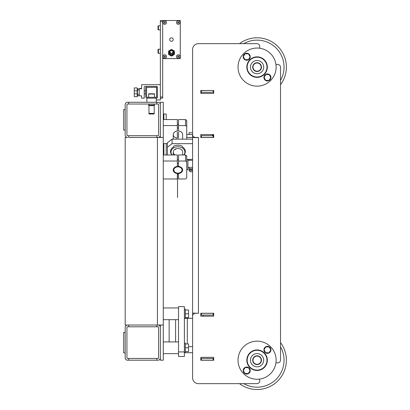 <?xml version="1.0" encoding="UTF-8"?>
<svg xmlns="http://www.w3.org/2000/svg" width="410" height="410" viewBox="0 0 410 410"><rect width="100%" height="100%" fill="white"/><g stroke="black" fill="none" stroke-linecap="round" stroke-linejoin="round"><path stroke-width="0.61" d="M158.009 358.442A0.584 0.584 0 0 0 158.593 357.858L158.593 327.375A0.584 0.584 0 0 0 158.009 326.79L127.525 326.79A0.584 0.584 0 0 0 126.941 327.375L126.941 357.858A0.584 0.584 0 0 0 127.525 358.442L158.009 358.442M125.183 327.375A2.347 2.347 0 0 1 127.525 325.033L158.009 325.033A2.347 2.347 0 0 1 160.356 327.375L160.356 357.858A2.347 2.347 0 0 1 158.009 360.2L127.525 360.2A2.347 2.347 0 0 1 125.183 357.858L125.183 327.375M156.835 326.79L156.835 325.033M156.835 360.2L156.835 358.442M128.699 326.79L128.699 325.033L125.183 325.033L125.183 137.447L127.525 137.447A2.347 2.347 0 0 1 125.183 135.1L125.183 104.622A2.347 2.347 0 0 1 127.525 102.274L158.009 102.274A2.347 2.347 0 0 1 160.356 104.622L160.356 135.1A2.347 2.347 0 0 1 158.009 137.447L128.699 137.447L128.699 135.689L158.009 135.689A0.584 0.584 0 0 0 158.593 135.1L158.593 104.622A0.584 0.584 0 0 0 158.009 104.032L127.525 104.032A0.584 0.584 0 0 0 126.941 104.622L126.941 135.1A0.584 0.584 0 0 0 127.525 135.689L128.699 135.689M128.699 360.2L128.699 358.442M158.009 135.689A0.584 0.584 0 0 0 158.593 135.1A0.584 0.584 0 0 1 158.009 135.689M156.835 104.032L156.835 102.274M156.835 137.447L156.835 135.689M128.699 104.032L128.699 102.274M163.282 137.447L157.425 137.447L157.425 325.033L163.282 325.033L163.282 102.274L160.356 102.274L160.356 137.447M160.356 325.033L160.356 360.2L163.282 360.2L163.282 325.033M166.214 119.561L166.214 114L163.282 114M166.214 154.98L166.214 143.556M187.903 159.387L187.903 169.689L186.734 169.689M148.922 113.411L154.201 113.411L154.093 114L149.025 114L148.922 105.636L154.201 105.636L154.493 105.129L148.63 105.129L148.922 104.032L148.63 105.129L148.922 105.636M154.201 113.411L154.201 105.636L154.493 105.129L154.201 104.032L154.493 105.129M125.183 332.356L123.717 332.356L123.717 352.877L125.183 352.877M125.183 109.603L123.717 109.603L123.717 130.119L125.183 130.119M213.697 137.447L200.803 137.447M213.113 360.2L200.803 360.262L201.387 360.2L201.387 358.442L213.113 358.442L213.113 360.2L201.387 360.2M201.387 358.442L200.803 358.442L200.803 357.33L213.697 357.33L213.697 358.442L213.113 358.442M204.903 313.307L213.697 313.25L213.113 313.307L213.113 315.064L200.803 315.064M213.113 315.064L213.697 315.064L213.697 316.177L203.145 316.177L203.145 315.064M213.113 90.548L213.113 92.311L213.697 92.311L213.697 93.424L200.803 93.424L200.803 92.311L201.387 92.311L201.387 90.548L213.697 90.492L213.697 93.424L200.803 93.424L200.803 90.492L213.697 90.492L201.387 90.548M195.524 137.652L198.455 137.447L192.592 137.652L192.592 49.518A5.863 5.863 0 0 1 198.455 43.655L239.491 43.655A29.31 29.31 0 0 1 280.522 84.691L280.522 342.616A29.31 29.31 0 0 1 239.491 383.652L198.455 383.652A5.863 5.863 0 0 1 192.592 377.789L192.592 313.102L198.455 313.307M192.592 170.565L189.077 170.565L190.25 171.739L192.592 171.739L192.592 313.102L192.592 137.652M200.803 360.262L200.803 357.33L213.697 357.33L213.697 360.262L200.803 360.262M200.803 137.504L200.803 134.572L213.697 134.572L213.697 137.504L200.803 137.504M200.803 316.177L200.803 313.25L213.697 313.25L213.697 316.177L200.803 316.177M195.524 313.102L195.524 313.307A2.931 2.931 0 0 0 192.592 316.238L192.592 377.789M197.871 137.447L195.524 137.447A2.931 2.931 0 0 1 192.592 134.516L192.592 49.518M259.325 379.122A2.931 2.931 0 0 1 256.87 383.652L198.455 383.652M275.997 64.857A2.931 2.931 0 0 1 280.522 67.312L280.522 359.995A2.931 2.931 0 0 1 275.997 362.45M198.455 43.655L256.87 43.655A2.931 2.931 0 0 1 259.325 48.185M200.803 135.689L213.697 135.689M213.113 92.311L201.387 92.311M213.113 134.572L213.113 137.447L201.387 137.447L201.387 135.689M200.803 313.307L213.113 313.307M201.387 315.064L201.387 313.307M192.592 169.484L189.077 169.484L189.077 170.565M192.592 132.758L189.077 132.758L189.077 134.516M192.592 168.807L189.077 168.807L189.077 167.341M186.734 126.49L186.734 120.463L185.561 119.561L178.524 119.561L178.524 125.593L185.561 125.593L186.734 126.49L186.734 139.149L186.734 137.447L192.592 137.447M192.592 134.516L186.734 134.516M177.356 132.107L177.356 138.139A4.689 3.593 0 0 1 173.251 134.572A4.689 3.593 0 0 1 177.356 131.01L177.356 119.561L163.282 119.561M192.592 143.669L172.077 143.669L167.388 147.262L167.388 154.98L167.388 143.556L163.282 143.556M163.282 125.593L177.356 125.593M178.524 125.593L178.524 131.01A4.689 3.593 0 0 1 182.629 134.572L182.629 139.149M185.561 119.561L185.561 125.593M178.524 132.107L178.524 138.139M163.282 178.975L177.356 178.975L177.356 173.558A4.689 3.593 0 0 1 173.251 169.991A4.689 3.593 0 0 1 177.356 166.429L177.356 154.98L163.282 154.98M177.356 173.558L177.356 173.179M163.282 161.012L177.356 161.012M186.734 178.073L185.561 178.975L178.524 178.975L178.524 173.558A4.689 3.593 0 0 0 182.629 169.991A4.689 3.593 0 0 0 178.524 166.429L178.524 161.012L185.561 161.012L186.734 161.909L186.734 178.073M186.734 161.909L186.734 155.882L185.561 154.98L185.561 161.012M185.561 154.98L178.524 154.98L178.524 161.012M178.524 173.179L178.524 173.558L178.524 173.179M177.356 166.05A4.689 3.593 -0 0 1 177.843 166.024A4.689 3.593 -0 0 1 178.524 166.05M182.624 169.801A4.689 3.593 -0 0 1 178.037 173.21A4.689 3.593 -0 0 1 173.256 169.801M177.853 166.849A4.105 3.142 -0 0 1 182.04 169.924A4.105 3.142 -0 0 1 178.027 173.133A4.105 3.142 -0 0 1 173.835 170.058A4.105 3.142 -0 0 1 177.853 166.849M159.475 136.935L159.475 137.447M159.183 137.135L159.183 137.447M178.524 127.93L177.356 127.93M178.524 124.409L177.356 124.409M178.524 351.929L178.524 306.629L184.387 306.629L184.387 356.48L178.524 356.48L178.524 351.929L184.387 351.929M185.325 347.782L188.549 347.782L188.549 343.975L185.325 343.975M185.325 351.595L188.549 351.595L188.549 347.782M185.325 313.809L188.549 313.809L188.549 310.001L185.325 310.001M185.325 317.622L188.549 317.622L188.549 313.809M184.387 343.093L185.325 343.093L185.325 352.472L184.387 352.472M184.387 309.119L185.325 309.119L185.325 318.498L184.387 318.498M184.387 154.98L184.387 154.345M172.051 154.98A8.205 8.205 0 0 1 171.821 154.739A7.416 5.678 0 0 1 173.543 146.954L173.543 146.221A8.205 6.288 0 0 1 182.337 146.221L182.337 146.954A7.416 5.678 0 0 1 184.054 154.739A7.416 5.678 0 0 1 184.054 154.744A8.205 8.205 0 0 1 183.829 154.98M192.592 159.387L186.734 159.387M192.592 139.149L172.077 139.149L167.388 142.741L167.388 147.262M172.077 143.669L172.077 139.149M183.752 154.98A6.929 5.309 180 0 0 183.982 154.693A6.929 5.309 180 0 0 181.333 147.467A6.929 5.309 180 0 0 172.887 148.461A6.929 5.309 180 0 0 172.123 154.98M175.044 149.266A4.689 3.593 180 0 0 175.644 149.573M175.152 154.98A4.689 3.593 -0 0 1 173.251 152.095A4.689 3.593 -0 0 1 180.236 148.963A4.689 3.593 -0 0 1 182.629 152.095L182.629 154.98M192.592 341.12L192.592 345.651L192.592 341.12M192.592 324.136L192.592 328.666L192.592 324.136M169.145 341.919L169.145 319.672M175.593 341.919L175.593 319.672L175.593 341.919M192.592 352.692L184.387 352.692M188.549 346.619L192.592 346.619L192.592 318.309L185.325 318.309M187.319 343.975L187.319 318.309L187.319 343.975M178.524 341.919L178.524 319.672L178.524 341.919L163.282 341.919M280.522 80.416A26.963 26.963 0 0 0 243.76 43.655A26.963 26.963 0 0 1 280.522 80.416M260.986 65.087A4.397 4.397 0 0 0 255.061 63.196A4.397 4.397 0 0 0 253.17 69.116A4.397 4.397 0 0 0 259.089 71.012A4.397 4.397 0 0 0 260.986 65.087M260.724 65.221A4.105 4.105 0 0 1 258.956 70.751A4.105 4.105 0 0 1 253.431 68.982A4.105 4.105 0 0 1 255.194 63.458A4.105 4.105 0 0 1 260.724 65.221M243.76 383.652A26.963 26.963 0 0 0 280.522 346.886A26.963 26.963 0 0 1 243.76 383.652M260.986 358.186A4.397 4.397 0 0 0 255.061 356.295A4.397 4.397 0 0 0 253.17 362.214A4.397 4.397 0 0 0 259.089 364.111A4.397 4.397 0 0 0 260.986 358.186M260.724 358.325A4.105 4.105 0 0 1 258.956 363.849A4.105 4.105 0 0 1 253.431 362.081A4.105 4.105 0 0 1 255.194 356.556A4.105 4.105 0 0 1 260.724 358.325M249.823 74.359A10.26 10.26 0 0 0 264.332 74.359A10.26 10.26 0 0 0 264.332 59.85A10.26 10.26 0 0 0 249.823 59.85A10.26 10.26 0 0 0 261.59 76.316A10.26 10.26 0 0 1 250.582 75.045M270.549 53.633A19.05 19.05 0 0 0 243.607 53.633A19.05 19.05 0 0 0 243.607 80.575A19.05 19.05 0 0 0 270.549 80.575A19.05 19.05 0 0 0 270.549 53.633M264.332 367.457A10.26 10.26 0 0 0 264.332 352.948A10.26 10.26 0 0 0 249.823 352.948A10.26 10.26 0 0 0 249.823 367.457A10.26 10.26 0 0 0 264.332 367.457M243.607 346.732A19.05 19.05 0 0 0 243.607 373.674A19.05 19.05 0 0 0 270.549 373.674A19.05 19.05 0 0 0 270.549 346.732A19.05 19.05 0 0 0 243.607 346.732M266.29 62.586A10.26 10.26 0 0 1 261.59 76.316A10.26 10.26 0 0 0 263.568 59.158M252.56 350.991A10.26 10.26 0 0 0 247.865 364.715M251.253 70.259A6.621 6.621 0 0 0 260.232 72.929A6.621 6.621 0 0 0 262.902 63.95A6.621 6.621 0 0 0 253.923 61.28A6.621 6.621 0 0 0 251.253 70.259M251.253 363.357A6.621 6.621 0 0 0 260.232 366.027A6.621 6.621 0 0 0 262.902 357.048A6.621 6.621 0 0 0 253.923 354.378A6.621 6.621 0 0 0 251.253 363.357M249.874 369.015A3.516 3.516 0 0 1 248.26 373.725A3.516 3.516 0 0 1 243.555 372.111A3.516 3.516 0 0 1 245.165 367.406A3.516 3.516 0 0 1 249.874 369.015M270.564 348.228A3.516 3.516 0 0 1 269.052 352.964A3.516 3.516 0 0 1 264.312 351.452A3.516 3.516 0 0 1 265.829 346.711A3.516 3.516 0 0 1 270.564 348.228M267.51 73.949A3.516 3.516 180 0 1 270.954 77.536A3.516 3.516 180 0 1 267.366 80.98A3.516 3.516 180 0 1 263.922 77.393A3.516 3.516 180 0 1 267.51 73.949M246.712 53.223A3.516 3.516 0 0 1 250.233 56.739A3.516 3.516 0 0 1 246.712 60.26A3.516 3.516 0 0 1 243.197 56.739A3.516 3.516 0 0 1 246.712 53.223M248.204 373.602L244.826 373.377L243.335 370.338L245.226 367.524L248.603 367.755L250.09 370.794L248.204 373.602M268.991 352.846L265.608 352.687L264.06 349.679L265.89 346.829L269.267 346.993L270.82 350.002L268.991 352.846M268.929 80.504L265.552 80.273L264.06 77.234L265.952 74.425L269.329 74.656L270.815 77.695L268.929 80.504M250.1 56.739L248.404 59.67L245.021 59.67L243.33 56.739L245.021 53.807L248.404 53.807L250.1 56.739M156.543 88.206A0.881 0.881 0 0 0 155.662 87.325L147.457 87.325A0.881 0.881 0 0 0 146.58 88.206L146.58 96.411A0.881 0.881 0 0 0 147.457 97.293L155.662 97.293A0.881 0.881 0 0 0 156.543 96.411L156.543 88.206M155.662 86.448A1.758 1.758 0 0 1 157.425 88.206L157.425 96.411A1.758 1.758 0 0 1 155.662 98.169L147.457 98.169A1.758 1.758 0 0 1 145.699 96.411L145.699 88.206A1.758 1.758 0 0 1 147.457 86.448L155.662 86.448M164.748 58.312A1.758 1.758 0 0 1 162.99 56.549A1.758 1.758 0 0 1 164.748 54.791A1.758 1.758 0 0 1 166.511 56.549A1.758 1.758 0 0 1 164.748 58.312M164.748 24.308A1.758 1.758 0 0 1 162.99 22.55A1.758 1.758 0 0 1 164.748 20.792A1.758 1.758 0 0 1 166.511 22.55A1.758 1.758 0 0 1 164.748 24.308M178.232 58.312A1.758 1.758 0 0 1 176.474 56.549A1.758 1.758 0 0 1 178.232 54.791A1.758 1.758 0 0 1 179.99 56.549A1.758 1.758 0 0 1 178.232 58.312M178.232 24.308A1.758 1.758 0 0 1 176.474 22.55A1.758 1.758 0 0 1 178.232 20.792A1.758 1.758 0 0 1 179.99 22.55A1.758 1.758 0 0 1 178.232 24.308M162.698 58.604L162.698 20.5L180.282 20.5L180.282 58.604L162.698 58.604L162.698 97.001L160.356 97.001L160.356 99.932L156.251 99.932L156.251 98.169L156.835 98.169L157.425 97.585L157.425 87.033L156.835 86.448L144.817 86.448L144.233 87.033L144.233 98.169L141.593 98.169L141.593 95.827L139.251 95.827L139.251 94.654L137.493 94.654L137.493 95.827L139.251 95.827M178.909 22.55L178.57 23.139L177.894 23.139L177.556 22.55L177.894 21.966L178.57 21.966L178.909 22.55M165.425 22.55L165.087 23.139L164.41 23.139L164.072 22.55L164.41 21.966L165.087 21.966L165.425 22.55M165.425 56.549L165.087 57.139L164.41 57.139L164.072 56.549L164.41 55.965L165.087 55.965L165.425 56.549M178.909 56.549L178.57 57.139L177.894 57.139L177.556 56.549L177.894 55.965L178.57 55.965L178.909 56.549M173.543 52.741A2.05 2.05 0 0 0 171.493 50.691A2.05 2.05 0 0 0 169.438 52.741A2.05 2.05 0 0 0 171.493 54.791A2.05 2.05 0 0 0 173.543 52.741M169.145 52.741A2.347 2.347 0 0 0 171.493 55.084A2.347 2.347 0 0 0 173.835 52.741A2.347 2.347 0 0 0 171.493 50.394A2.347 2.347 0 0 0 169.145 52.741M172.369 52.623A0.292 0.292 0 0 0 172.666 52.916A0.292 0.292 0 0 0 172.958 52.623A0.292 0.292 0 0 0 172.666 52.331A0.292 0.292 0 0 0 172.369 52.623M172.846 52.623L172.482 52.623L172.846 52.623M171.785 53.618A0.292 0.292 0 0 0 172.077 53.915A0.292 0.292 0 0 0 172.369 53.618A0.292 0.292 0 0 0 172.077 53.326A0.292 0.292 0 0 0 171.785 53.618M172.261 53.618L171.892 53.618L172.261 53.618M170.611 53.618A0.292 0.292 0 0 0 170.903 53.915A0.292 0.292 0 0 0 171.201 53.618A0.292 0.292 0 0 0 170.903 53.326A0.292 0.292 0 0 0 170.611 53.618M171.088 53.618L170.724 53.618L171.088 53.618M170.027 52.623A0.292 0.292 0 0 0 170.319 52.916A0.292 0.292 0 0 0 170.611 52.623A0.292 0.292 0 0 0 170.319 52.331A0.292 0.292 0 0 0 170.027 52.623M170.504 52.623L170.135 52.623L170.504 52.623M168.561 54.433L168.561 51.05L171.493 49.359L174.424 51.05L174.424 54.433L171.493 56.124L168.561 54.433M171.482 37.802A1.758 1.758 0 0 1 173.24 39.56A1.758 1.758 0 0 1 171.482 41.323A1.758 1.758 0 0 1 169.725 39.56A1.758 1.758 0 0 1 171.482 37.802M141.076 88.791L141.593 88.791A2.132 2.132 0 0 0 139.251 88.791L137.493 88.791L137.493 89.964L139.251 89.964L139.251 88.791L141.593 88.791L141.593 84.691L160.356 84.691M139.251 89.964L139.251 94.654M137.493 89.964L137.493 94.654M137.493 90.846L137.201 90.846L137.201 87.914L134.27 87.914L134.27 96.704L137.201 96.704L137.201 93.777L137.493 93.777M145.699 93.777L144.233 93.777M145.699 90.846L144.233 90.846M134.27 93.777L137.201 93.777L137.201 90.846L134.27 90.846M150.096 93.777L148.922 93.777A0.292 0.292 0 0 0 148.63 94.069L154.493 94.069A0.292 0.292 0 0 0 154.201 93.777L153.027 93.777M154.201 93.777L148.922 93.777M151.562 98.169L146.872 98.169L146.872 102.274M160.356 20.5L162.698 20.5L160.356 20.5L160.356 97.001M160.356 98.169L162.698 98.169L162.698 97.001M158.009 52.916A0.41 0.41 0 0 0 158.419 53.326L158.419 49.226A0.41 0.41 0 0 0 158.009 49.636L158.009 52.916M158.009 29.469A0.41 0.41 0 0 0 158.419 29.879L158.419 25.774A0.41 0.41 0 0 0 158.009 26.184L158.009 29.469M177.53 174.127L177.53 197.553M163.872 114L163.872 119.561M163.872 143.556L163.872 154.98M198.455 313.102L198.455 137.447M212.523 134.572L212.523 135.689M252.719 58.205A9.907 9.907 0 0 1 265.972 62.745A9.907 9.907 0 0 1 261.436 75.999A9.907 9.907 0 0 1 248.178 71.463A9.907 9.907 0 0 1 252.719 58.205M252.719 351.308A9.907 9.907 0 0 1 265.972 355.844A9.907 9.907 0 0 1 261.436 369.097A9.907 9.907 0 0 1 248.178 364.562A9.907 9.907 0 0 1 252.719 351.308M173.953 52.741A2.46 2.46 0 0 0 171.493 50.281A2.46 2.46 0 0 0 169.028 52.741A2.46 2.46 0 0 0 171.493 55.201A2.46 2.46 0 0 0 173.953 52.741M160.356 21.674L162.698 21.674M187.903 167.341L192.592 167.341M187.903 160.31L192.592 160.31M189.077 159.387L189.077 160.31M189.958 168.807L189.958 169.484M173.251 154.98L173.251 152.095M173.251 139.149L173.251 134.572M177.356 174.127L178.524 174.127M177.356 159.828L178.524 159.828M177.356 163.349L178.524 163.349M163.282 319.672L178.524 319.672M163.282 307.946L178.524 307.946M163.282 353.645L178.524 353.645M148.63 97.293L148.63 94.069M154.493 97.293L154.493 94.069M156.251 102.274L156.251 99.932M160.356 53.326L158.419 53.326M160.356 49.226L158.419 49.226M160.356 29.879L158.419 29.879M160.356 25.774L158.419 25.774"/></g></svg>
